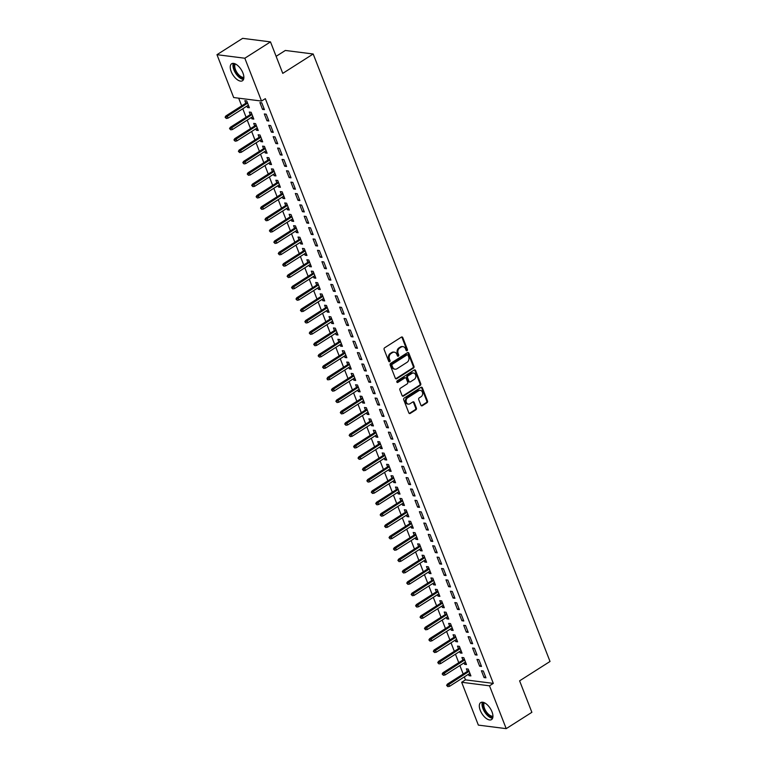 <?xml version="1.0" encoding="UTF-8"?>
<svg xmlns="http://www.w3.org/2000/svg" width="767" height="767" viewBox="0 0 767 767"><rect width="100%" height="100%" fill="white"/><g stroke="black" fill="none" stroke-linecap="round" stroke-linejoin="round"><path stroke-width="1.15" d="M407.056 350.672A0.892 0.719 97.2 0 0 407.402 349.474L402.78 337.624A1.266 1.026 97.2 0 0 401.409 337.096L384.622 347.796A1.266 1.026 97.2 0 0 384.123 349.503L388.744 361.353A0.892 0.719 97.2 0 0 390.048 360.519L389.444 358.985A4.056 3.279 97.2 0 1 391.045 353.52L392.445 352.628A4.056 3.279 97.2 0 1 394.343 352.168A4.056 3.279 97.2 0 1 396.817 354.296L397.421 355.83A0.892 0.719 97.2 0 0 398.725 354.996L398.131 353.462A4.056 3.279 97.2 0 1 399.722 347.988L401.122 347.106A4.056 3.279 97.2 0 1 403.02 346.646A4.056 3.279 97.2 0 1 405.494 348.774L406.098 350.298A0.892 0.719 97.2 0 0 407.056 350.672M406.28 350.586A0.892 0.719 97.2 0 0 406.644 349.378L402.033 337.528A1.266 1.026 97.2 0 0 401.62 337.001M388.927 361.631A0.892 0.719 97.2 0 0 389.291 360.423L388.696 358.889L389.444 358.985M397.603 356.109A0.892 0.719 97.2 0 0 397.968 354.9L397.373 353.366L398.131 353.462M480.257 710.347A10.067 4.909 57.5 0 1 480.717 702.591A10.067 4.909 57.5 0 1 492.002 711.834A10.067 4.909 57.5 0 1 491.542 719.58A10.067 4.909 57.5 0 1 480.257 710.347M231.183 71.504A10.067 4.909 57.5 0 1 231.653 63.757A10.067 4.909 57.5 0 1 242.928 72.999A10.067 4.909 57.5 0 1 242.468 80.746A10.067 4.909 57.5 0 1 231.183 71.504M420.93 405.216A1.266 1.026 97.2 0 0 422.291 405.743L427.008 402.742A1.266 1.026 97.2 0 0 427.507 401.026L422.368 387.872A1.266 1.026 97.2 0 0 421.006 387.345L404.209 398.035A1.266 1.026 97.2 0 0 403.71 399.751L408.84 412.914A1.266 1.026 97.2 0 0 410.211 413.432L415.906 409.808A1.266 1.026 97.2 0 0 416.404 408.102L414.199 402.464A1.266 1.026 97.2 0 0 412.838 401.946L410.009 403.739A3.394 2.742 97.2 0 1 408.428 404.123A3.394 2.742 97.2 0 1 406.127 401.409A3.394 2.742 97.2 0 1 407.689 397.776L418.744 390.739A3.394 2.742 97.2 0 1 420.335 390.355A3.394 2.742 97.2 0 1 422.636 393.068A3.394 2.742 97.2 0 1 421.073 396.702L419.223 397.872A1.266 1.026 97.2 0 0 418.724 399.588L420.93 405.216M464.313 676.916L465.464 679.859L493.315 683.387L265.334 98.646L261.528 101.062L233.676 97.534L216.975 54.687L244.826 58.225L261.528 101.062M493.315 683.387L489.509 685.813L506.21 728.65L478.359 725.112L461.657 682.275L489.509 685.813M216.975 54.687L242.64 38.35L270.492 41.888L282.764 73.364L313.185 53.997L550.025 661.47L519.604 680.837L531.876 712.313L506.21 728.65M270.492 41.888L244.826 58.225M413.48 368.055A1.266 1.026 97.2 0 0 413.979 366.338L408.849 353.184A1.266 1.026 97.2 0 0 407.478 352.657L390.681 363.347A1.266 1.026 97.2 0 0 390.182 365.063L395.321 378.227A1.266 1.026 97.2 0 0 396.683 378.745L413.48 368.055L412.732 367.959A1.266 1.026 97.2 0 0 413.231 366.243L408.092 353.088A1.266 1.026 97.2 0 0 407.689 352.561M415.609 370.528L420.738 383.682A1.266 1.026 97.2 0 1 420.239 385.398L403.452 396.088A1.266 1.026 97.2 0 1 402.081 395.571L399.885 389.933A1.266 1.026 97.2 0 1 400.384 388.227L407.191 383.883A1.266 1.026 97.2 0 0 407.689 382.177L406.232 378.438A1.266 1.026 97.2 0 0 404.871 377.92L397.776 382.436A0.892 0.719 97.2 0 1 397.162 380.873L414.238 370.001A1.266 1.026 97.2 0 1 415.609 370.528L414.861 370.432L419.99 383.586L420.738 383.682M313.185 53.997L285.334 50.459L276.12 56.327M479.643 666.207L481.523 666.446L478.867 659.63L476.978 659.39L479.643 666.207L481.072 665.296M464.035 662.899L464.581 664.299L466.461 664.538L463.805 657.722L461.926 657.482L462.923 660.032M470.775 643.484L472.664 643.724L469.998 636.907L468.119 636.668L470.775 643.484L472.213 642.573M455.176 640.177L455.723 641.576L457.602 641.816L454.946 634.99L453.067 634.76L454.054 637.3M461.916 620.752L463.795 620.992L461.14 614.175L459.26 613.936L461.916 620.752L463.354 619.841M446.317 617.454L446.864 618.844L448.743 619.084L446.087 612.267L444.208 612.028L445.196 614.578M453.057 598.03L454.936 598.27L452.281 591.453L450.402 591.213L453.057 598.03L454.486 597.119M437.458 594.722L438.005 596.122L439.884 596.362L437.228 589.545L435.34 589.305L436.337 591.846M444.198 575.308L446.078 575.547L443.422 568.721L441.543 568.491L444.198 575.308L445.627 574.397M428.6 572L429.137 573.39L431.025 573.63L428.36 566.813L426.481 566.573L427.478 569.124M435.34 552.576L437.219 552.815L434.563 545.999L432.674 545.759L435.34 552.576L436.768 551.665M419.731 549.268L420.278 550.668L422.166 550.907L419.501 544.091L417.622 543.851L418.619 546.401M426.471 529.853L428.36 530.093L425.695 523.276L423.815 523.036L426.471 529.853L427.909 528.942M410.872 526.546L411.419 527.945L413.298 528.185L410.642 521.359L408.763 521.129L409.751 523.669M417.612 507.121L419.501 507.361L416.836 500.544L414.957 500.305L417.612 507.121L419.05 506.21M402.013 503.823L402.56 505.213L404.439 505.453L401.783 498.636L399.904 498.397L400.892 500.947M408.753 484.399L410.633 484.639L407.977 477.822L406.098 477.582L408.753 484.399L410.192 483.488M393.155 481.091L393.701 482.491L395.58 482.731L392.925 475.914L391.036 475.674L392.033 478.215M399.895 461.676L401.774 461.916L399.118 455.09L397.239 454.86L399.895 461.676L401.323 460.756M384.296 458.369L384.842 459.759L386.721 459.999L384.066 453.182L382.177 452.942L383.174 455.493M391.036 438.945L392.915 439.184L390.259 432.367L388.37 432.128L391.036 438.945L392.464 438.034M375.437 435.637L375.974 437.037L377.863 437.276L375.197 430.46L373.318 430.22L374.315 432.77M382.167 416.222L384.056 416.462L381.4 409.645L379.512 409.405L382.167 416.222L383.605 415.311M366.568 412.914L367.115 414.314L368.994 414.544L366.338 407.728L364.459 407.488L365.447 410.038M373.308 393.49L375.197 393.73L372.532 386.913L370.653 386.673L373.308 393.49L374.747 392.579M357.71 390.192L358.256 391.582L360.135 391.822L357.48 385.005L355.6 384.766L356.588 387.316M364.45 370.768L366.329 371.007L363.673 364.191L361.794 363.951L364.45 370.768L365.888 369.857M348.851 367.46L349.397 368.86L351.276 369.1L348.621 362.283L346.742 362.043L347.729 364.584M355.591 348.045L357.47 348.276L354.814 341.459L352.935 341.219L355.591 348.045L357.019 347.125M339.992 344.738L340.538 346.128L342.418 346.368L339.762 339.551L337.873 339.311L338.87 341.861M346.732 325.313L348.611 325.553L345.955 318.736L344.067 318.497L346.732 325.313L348.16 324.403M331.133 322.006L331.67 323.406L333.559 323.645L330.893 316.829L329.014 316.589L330.011 319.139M337.873 302.591L339.752 302.831L337.096 296.014L335.208 295.774L337.873 302.591L339.302 301.68M322.265 299.283L322.811 300.683L324.7 300.913L322.035 294.097L320.155 293.857L321.152 296.407M329.005 279.859L330.893 280.099L328.228 273.282L326.349 273.042L329.005 279.859L330.443 278.948M313.406 276.561L313.952 277.951L315.831 278.191L313.176 271.374L311.297 271.135L312.284 273.685M320.146 257.137L322.025 257.376L319.369 250.56L317.49 250.32L320.146 257.137L321.584 256.226M304.547 253.829L305.093 255.229L306.973 255.469L304.317 248.652L302.438 248.412L303.425 250.953M311.287 234.414L313.166 234.644L310.51 227.828L308.631 227.588L311.287 234.414L312.715 233.494M295.688 231.107L296.235 232.497L298.114 232.737L295.458 225.92L293.569 225.68L294.566 228.23M302.428 211.682L304.307 211.922L301.652 205.105L299.772 204.866L302.428 211.682L303.857 210.772M286.829 208.375L287.366 209.775L289.255 210.014L286.599 203.197L284.71 202.958L285.707 205.498M293.569 188.96L295.448 189.2L292.793 182.373L290.904 182.143L293.569 188.96L294.998 188.049M277.97 185.652L278.507 187.043L280.396 187.282L277.731 180.466L275.852 180.226L276.849 182.776M284.701 166.228L286.59 166.468L283.934 159.651L282.045 159.411L284.701 166.228L286.139 165.317M269.102 162.92L269.648 164.32L271.528 164.56L268.872 157.743L266.993 157.503L267.98 160.054M275.842 143.506L277.731 143.745L275.065 136.929L273.186 136.689L275.842 143.506L277.28 142.595M260.243 140.198L260.79 141.598L262.669 141.837L260.013 135.011L258.134 134.781L259.121 137.322M266.983 120.774L268.862 121.013L266.207 114.197L264.327 113.957L266.983 120.774L268.421 119.863M251.384 117.476L251.931 118.866L253.81 119.106L251.154 112.289L249.275 112.049L250.263 114.599M238.671 98.166L241.682 105.884M242.794 108.751L246.111 117.246M247.223 120.122L250.541 128.607M251.662 131.483L254.97 139.968M256.092 142.844L259.399 151.329M260.521 154.205L263.829 162.7M264.951 165.567L268.258 174.061M269.38 176.937L272.688 185.422M273.809 188.298L277.117 196.783M278.239 199.66L281.547 208.145M282.668 211.021L285.976 219.515M287.098 222.382L290.415 230.877M291.527 233.753L294.844 242.238M295.966 245.114L299.274 253.599M300.396 256.475L303.703 264.96M304.825 267.836L308.133 276.331M309.254 279.198L312.562 287.692M313.684 290.568L316.992 299.053M318.113 301.93L321.421 310.414M322.543 313.291L325.85 321.785M326.972 324.652L330.28 333.146M331.402 336.023L334.709 344.508M335.831 347.384L339.148 355.869M340.26 358.745L343.578 367.23M344.699 370.106L348.007 378.601M349.129 381.467L352.437 389.962M353.558 392.838L356.866 401.323M357.988 404.199L361.295 412.684M362.417 415.561L365.725 424.046M366.847 426.922L370.154 435.416M371.276 438.283L374.584 446.777M375.705 449.654L379.013 458.139M380.135 461.015L383.442 469.5M384.564 472.376L387.881 480.861M388.994 483.737L392.311 492.232M393.433 495.099L396.74 503.593M397.862 506.469L401.17 514.954M402.292 517.83L405.599 526.315M406.721 529.192L410.029 537.677M411.15 540.553L414.458 549.047M415.58 551.914L418.887 560.409M420.009 563.285L423.317 571.77M424.439 574.646L427.746 583.131M428.868 586.007L432.176 594.492M433.297 597.368L436.615 605.863M437.727 608.73L441.044 617.224M442.166 620.1L445.474 628.585M446.595 631.462L449.903 639.946M451.025 642.823L454.332 651.308M455.454 654.184L458.762 662.678M459.884 665.545L463.191 674.04M246.955 106.105L247.501 107.505L249.38 107.744L246.725 100.928L244.836 100.688L245.833 103.238M262.554 109.413L264.433 109.652L261.777 102.836L259.898 102.596L262.554 109.413L263.982 108.502M255.814 128.837L256.36 130.227L258.239 130.467L255.584 123.65L253.704 123.41L254.692 125.961M271.413 132.145L273.292 132.384L270.636 125.558L268.757 125.328L271.413 132.145L272.851 131.234M264.673 151.559L265.219 152.959L267.098 153.199L264.442 146.382L262.563 146.142L263.551 148.683M280.271 154.867L282.16 155.107L279.495 148.29L277.616 148.05L280.271 154.867L281.71 153.956M273.531 174.291L274.078 175.681L275.967 175.921L273.301 169.104L271.422 168.865L272.419 171.415M289.14 177.599L291.019 177.829L288.363 171.012L286.475 170.773L289.14 177.599L290.568 176.678M282.4 197.014L282.937 198.413L284.825 198.653L282.16 191.827L280.281 191.597L281.278 194.137M297.999 200.321L299.878 200.561L297.222 193.744L295.333 193.505L297.999 200.321L299.427 199.41M291.259 219.736L291.805 221.136L293.684 221.375L291.029 214.559L289.14 214.319L290.137 216.869M306.858 223.044L308.737 223.283L306.081 216.467L304.202 216.227L306.858 223.044L308.286 222.133M300.118 242.468L300.664 243.868L302.543 244.098L299.887 237.281L298.008 237.041L298.996 239.592M315.716 245.776L317.596 246.015L314.94 239.199L313.061 238.959L315.716 245.776L317.154 244.865M308.976 265.19L309.523 266.59L311.402 266.83L308.746 260.013L306.867 259.773L307.855 262.324M324.575 268.498L326.464 268.738L323.799 261.921L321.919 261.681L324.575 268.498L326.013 267.587M317.835 287.922L318.382 289.312L320.261 289.552L317.605 282.735L315.726 282.496L316.713 285.046M333.434 291.23L335.323 291.46L332.667 284.643L330.778 284.404L333.434 291.23L334.872 290.31M326.704 310.645L327.241 312.044L329.129 312.284L326.464 305.467L324.585 305.228L325.582 307.768M342.303 313.952L344.182 314.192L341.526 307.375L339.637 307.136L342.303 313.952L343.731 313.041M335.562 333.377L336.109 334.767L337.988 335.006L335.332 328.19L333.444 327.95L334.441 330.5M351.161 336.675L353.041 336.914L350.385 330.098L348.506 329.858L351.161 336.675L352.59 335.764M344.421 356.099L344.968 357.499L346.847 357.729L344.191 350.912L342.303 350.672L343.3 353.223M360.02 359.407L361.899 359.646L359.244 352.83L357.364 352.59L360.02 359.407L361.458 358.496M353.28 378.821L353.827 380.221L355.706 380.461L353.05 373.644L351.171 373.404L352.158 375.955M368.879 382.129L370.768 382.369L368.102 375.552L366.223 375.312L368.879 382.129L370.317 381.218M362.139 401.553L362.686 402.943L364.565 403.183L361.909 396.366L360.03 396.127L361.017 398.677M377.738 404.861L379.627 405.101L376.961 398.274L375.082 398.035L377.738 404.861L379.176 403.941M370.998 424.276L371.544 425.675L373.433 425.915L370.768 419.098L368.889 418.859L369.886 421.399M386.606 427.583L388.486 427.823L385.83 421.006L383.941 420.767L386.606 427.583L388.035 426.673M379.866 447.008L380.403 448.398L382.292 448.637L379.627 441.821L377.748 441.581L378.745 444.131M395.465 450.306L397.344 450.545L394.689 443.729L392.809 443.489L395.465 450.306L396.894 449.395M388.725 469.73L389.272 471.13L391.151 471.369L388.495 464.543L386.606 464.303L387.603 466.854M404.324 473.038L406.203 473.277L403.547 466.461L401.668 466.221L404.324 473.038L405.753 472.127M397.584 492.452L398.131 493.852L400.01 494.092L397.354 487.275L395.475 487.035L396.462 489.586M413.183 495.76L415.062 496L412.406 489.183L410.527 488.943L413.183 495.76L414.621 494.849M406.443 515.184L406.989 516.574L408.869 516.814L406.213 509.997L404.334 509.758L405.321 512.308M422.042 518.492L423.93 518.732L421.265 511.905L419.386 511.675L422.042 518.492L423.48 517.572M415.302 537.907L415.848 539.306L417.727 539.546L415.072 532.729L413.192 532.49L414.19 535.03M430.91 541.214L432.789 541.454L430.134 534.637L428.245 534.398L430.91 541.214L432.339 540.304M424.17 560.639L424.707 562.029L426.596 562.269L423.93 555.452L422.051 555.212L423.048 557.762M439.769 563.937L441.648 564.176L438.992 557.36L437.104 557.12L439.769 563.937L441.198 563.026M433.029 583.361L433.576 584.761L435.455 585L432.799 578.174L430.91 577.944L431.907 580.485M448.628 586.669L450.507 586.908L447.851 580.092L445.972 579.852L448.628 586.669L450.056 585.758M441.888 606.083L442.434 607.483L444.314 607.723L441.658 600.906L439.769 600.666L440.766 603.217M457.487 609.391L459.366 609.631L456.71 602.814L454.831 602.574L457.487 609.391L458.925 608.48M450.747 628.815L451.293 630.206L453.172 630.445L450.517 623.629L448.637 623.389L449.625 625.939M466.346 632.123L468.234 632.363L465.569 625.536L463.69 625.306L466.346 632.123L467.784 631.212M459.606 651.538L460.152 652.938L462.031 653.177L459.375 646.36L457.496 646.121L458.484 648.661M475.204 654.845L477.093 655.085L474.428 648.268L472.549 648.029L475.204 654.845L476.643 653.935M468.464 674.27L469.011 675.66L470.9 675.9L468.234 669.083L466.355 668.843L467.352 671.393M484.073 677.577L485.952 677.807L483.296 670.991L481.408 670.751L484.073 677.577L485.501 676.657M465.464 679.859L461.657 682.275M247.501 107.505L248.93 106.594M251.931 118.866L253.359 117.955M256.36 130.227L257.789 129.316M260.79 141.598L262.218 140.687M265.219 152.959L266.657 152.048M269.648 164.32L271.087 163.409M274.078 175.681L275.516 174.771M278.507 187.043L279.945 186.132M282.937 198.413L284.375 197.502M287.366 209.775L288.804 208.864M291.805 221.136L293.234 220.225M296.235 232.497L297.663 231.586M300.664 243.868L302.093 242.947M305.093 255.229L306.522 254.318M309.523 266.59L310.951 265.679M313.952 277.951L315.39 277.04M318.382 289.312L319.82 288.402M322.811 300.683L324.249 299.763M327.241 312.044L328.679 311.134M331.67 323.406L333.108 322.495M336.109 334.767L337.538 333.856M340.538 346.128L341.967 345.217M344.968 357.499L346.396 356.578M349.397 368.86L350.826 367.949M353.827 380.221L355.255 379.31M358.256 391.582L359.685 390.671M362.686 402.943L364.124 402.033M367.115 414.314L368.553 413.394M371.544 425.675L372.983 424.765M375.974 437.037L377.412 436.126M380.403 448.398L381.841 447.487M384.842 459.759L386.271 458.848M389.272 471.13L390.7 470.209M393.701 482.491L395.13 481.58M398.131 493.852L399.559 492.941M402.56 505.213L403.988 504.303M406.989 516.574L408.418 515.664M411.419 527.945L412.857 527.025M415.848 539.306L417.286 538.396M420.278 550.668L421.716 549.757M424.707 562.029L426.145 561.118M429.137 573.39L430.575 572.479M433.576 584.761L435.004 583.84M438.005 596.122L439.433 595.211M442.434 607.483L443.863 606.572M446.864 618.844L448.292 617.934M451.293 630.206L452.722 629.295M455.723 641.576L457.151 640.666M460.152 652.938L461.59 652.027M464.581 664.299L466.02 663.388M469.011 675.66L470.449 674.749M403.02 346.646L402.272 346.55A4.056 3.279 97.2 0 0 400.364 347.01L401.122 347.106M397.373 353.366A4.056 3.279 97.2 0 1 398.965 347.892L400.364 347.01M394.343 352.168L393.596 352.072A4.056 3.279 97.2 0 0 391.688 352.532L392.445 352.628M388.696 358.889A4.056 3.279 97.2 0 1 390.288 353.424L391.688 352.532M395.724 378.745A1.266 1.026 97.2 0 0 395.935 378.649L412.732 367.959M408.015 355.236A0.892 0.719 97.2 0 0 407.066 354.872L392.32 364.258A0.892 0.719 97.2 0 0 391.975 365.456L392.599 367.077A4.056 3.279 97.2 0 0 395.072 369.195A4.056 3.279 97.2 0 0 396.98 368.745L407.056 362.321A4.056 3.279 97.2 0 0 408.648 356.856L408.015 355.236M407.478 354.776L406.721 354.68A0.892 0.719 97.2 0 0 406.309 354.776L407.066 354.872M395.072 369.195L394.324 369.1A4.056 3.279 97.2 0 1 391.851 366.981L391.218 365.36A0.892 0.719 97.2 0 1 391.563 364.162L406.309 354.776M402.493 396.088A1.266 1.026 97.2 0 0 402.694 395.993L419.491 385.302A1.266 1.026 97.2 0 0 419.99 383.586M405.465 377.776L404.708 377.68A1.266 1.026 97.2 0 0 404.113 377.824L397.018 382.34A0.892 0.719 97.2 0 0 397.018 382.34L397.776 382.436M414.257 379.387A3.394 2.742 97.2 0 0 415.829 375.753A3.394 2.742 97.2 0 0 413.528 373.04A3.394 2.742 97.2 0 0 411.937 373.424L408.034 375.897A1.266 1.026 97.2 0 0 407.545 377.613L408.993 381.343A1.266 1.026 97.2 0 0 410.364 381.87L414.257 379.387M413.528 373.04L412.771 372.944A3.394 2.742 97.2 0 0 411.179 373.328L411.937 373.424M409.77 382.014L409.022 381.918A1.266 1.026 97.2 0 1 408.245 381.247L406.788 377.517A1.266 1.026 97.2 0 1 407.287 375.801L411.179 373.328M414.861 370.432A1.266 1.026 97.2 0 0 414.448 369.905M420.335 390.355L419.578 390.259A3.394 2.742 97.2 0 0 417.986 390.643L418.744 390.739M408.428 404.123L407.67 404.027A3.394 2.742 97.2 0 1 405.369 401.314A3.394 2.742 97.2 0 1 406.932 397.68L417.986 390.643M409.252 413.432A1.266 1.026 97.2 0 0 409.453 413.336L415.148 409.712A1.266 1.026 97.2 0 0 415.647 408.006L413.451 402.368A1.266 1.026 97.2 0 0 413.039 401.841M421.332 405.743A1.266 1.026 97.2 0 0 421.543 405.647L426.251 402.646A1.266 1.026 97.2 0 0 426.749 400.93L421.62 387.776A1.266 1.026 97.2 0 0 421.208 387.249M225.105 117.226L226.303 118.463L225.105 117.226L225.862 115.951L227.214 116.124L228.01 118.166L248.383 105.194M225.853 117.322L247.588 103.152M225.862 115.951L247.262 102.318M228.01 118.166L226.303 118.463M229.534 128.588L230.733 129.824L229.534 128.588L230.292 127.312L231.644 127.485L232.449 129.527L252.813 116.555M230.292 128.683L252.017 114.513M230.292 127.312L251.701 113.689M232.449 129.527L230.733 129.824M233.964 139.958L235.162 141.186L233.964 139.958L234.721 138.674L236.073 138.846L236.878 140.898L257.252 127.926M234.721 140.054L256.446 125.874M234.721 138.674L256.13 125.05M236.878 140.898L235.162 141.186M243.829 78.157A8.715 4.247 57.5 0 1 239.764 76.882A8.715 4.247 57.5 0 1 234.568 63.613M235.344 63.929A8.073 3.94 -122.5 0 0 240.244 76.106A8.073 3.94 -122.5 0 0 243.868 77.333M233.331 63.364A10.009 4.88 -122.5 0 0 239.774 77.812A10.009 4.88 -122.5 0 0 243.532 79.394M492.903 717.001A8.715 4.247 57.5 0 1 488.838 715.716A8.715 4.247 57.5 0 1 483.641 702.457M484.408 702.764A8.073 3.94 -122.5 0 0 489.308 714.94A8.073 3.94 -122.5 0 0 492.941 716.167M482.395 702.198A10.009 4.88 -122.5 0 0 488.847 716.646A10.009 4.88 -122.5 0 0 492.606 718.228M238.393 151.32L239.592 152.547L238.393 151.32L239.151 150.035L240.512 150.207L241.308 152.259L261.681 139.287M239.151 151.415L260.876 137.245M239.151 150.035L260.559 136.411M241.308 152.259L239.592 152.547M242.823 162.681L244.021 163.917L242.823 162.681L243.58 161.406L244.941 161.578L245.737 163.62L266.111 150.648M243.58 162.777L265.315 148.606M243.58 161.406L264.989 147.772M245.737 163.62L244.021 163.917M247.252 174.042L248.45 175.279L247.252 174.042L248.009 172.767L249.371 172.939L250.167 174.981L270.54 162.01M248.009 174.138L269.744 159.967M248.009 172.767L269.418 159.143M250.167 174.981L248.45 175.279M251.691 185.413L252.88 186.64L251.691 185.413L252.448 184.128L253.8 184.301L254.596 186.343L274.969 173.371M252.439 185.499L274.174 171.329M252.448 184.128L273.848 170.504M254.596 186.343L252.88 186.64M256.12 196.774L257.309 198.001L256.12 196.774L256.878 195.489L258.23 195.662L259.025 197.713L279.399 184.742M256.868 196.87L278.603 182.69M256.878 195.489L278.277 181.865M259.025 197.713L257.309 198.001M260.55 208.135L261.739 209.362L260.55 208.135L261.307 206.85L262.659 207.023L263.455 209.075L283.828 196.103M261.298 208.231L283.033 194.061M261.307 206.85L282.707 193.226M263.455 209.075L261.739 209.362M264.979 219.496L266.178 220.733L264.979 219.496L265.737 218.221L267.089 218.394L267.884 220.436L288.258 207.464M265.727 219.592L287.462 205.422M265.737 218.221L287.136 204.588M267.884 220.436L266.178 220.733M269.409 230.857L270.607 232.094L269.409 230.857L270.166 229.582L271.518 229.755L272.314 231.797L292.687 218.825M270.157 230.953L291.891 216.783M270.166 229.582L291.565 215.958M272.314 231.797L270.607 232.094M273.838 242.228L275.037 243.455L273.838 242.228L274.596 240.943L275.947 241.116L276.743 243.158L297.117 230.196M274.586 242.314L296.321 228.144M274.596 240.943L295.995 227.32M276.743 243.158L275.037 243.455M278.268 253.589L279.466 254.817L278.268 253.589L279.025 252.305L280.377 252.477L281.182 254.529L301.546 241.557M279.025 253.685L300.75 239.505M279.025 252.305L300.434 238.681M281.182 254.529L279.466 254.817M282.697 264.951L283.895 266.178L282.697 264.951L283.454 263.666L284.806 263.838L285.612 265.89L305.985 252.918M283.454 265.046L305.18 250.876M283.454 263.666L304.863 250.042M285.612 265.89L283.895 266.178M287.126 276.312L288.325 277.549L287.126 276.312L287.884 275.037L289.245 275.209L290.041 277.251L310.414 264.279M287.884 276.408L309.609 262.237M287.884 275.037L309.293 261.403M290.041 277.251L288.325 277.549M291.556 287.673L292.754 288.91L291.556 287.673L292.313 286.398L293.675 286.57L294.47 288.613L314.844 275.641M292.313 287.769L314.048 273.598M292.313 286.398L313.722 272.774M294.47 288.613L292.754 288.91M295.985 299.044L297.184 300.271L295.985 299.044L296.743 297.759L298.104 297.932L298.9 299.974L319.273 287.011M296.743 299.14L318.478 284.96M296.743 297.759L318.152 284.135M298.9 299.974L297.184 300.271M300.424 310.405L301.613 311.632L300.424 310.405L301.182 309.12L302.534 309.293L303.329 311.344L323.703 298.373M301.172 310.501L322.907 296.321M301.182 309.12L322.581 295.496M303.329 311.344L301.613 311.632M304.854 321.766L306.043 322.993L304.854 321.766L305.611 320.491L306.963 320.654L307.759 322.706L328.132 309.734M305.602 321.862L327.336 307.692M305.611 320.491L327.01 306.858M307.759 322.706L306.043 322.993M309.283 333.127L310.472 334.364L309.283 333.127L310.041 331.852L311.392 332.025L312.188 334.067L332.562 321.095M310.031 333.223L331.766 319.053M310.041 331.852L331.44 318.219M312.188 334.067L310.472 334.364M313.713 344.488L314.911 345.725L313.713 344.488L314.47 343.213L315.822 343.386L316.618 345.428L336.991 332.456M314.46 344.584L336.195 330.414M314.47 343.213L335.869 329.589M316.618 345.428L314.911 345.725M318.142 355.859L319.34 357.086L318.142 355.859L318.899 354.575L320.251 354.747L321.047 356.789L341.42 343.827M318.89 355.955L340.625 341.775M318.899 354.575L340.299 340.951M321.047 356.789L319.34 357.086M322.571 367.22L323.77 368.448L322.571 367.22L323.329 365.936L324.681 366.108L325.476 368.16L345.85 355.188M323.319 367.316L345.054 353.136M323.329 365.936L344.738 352.312M325.476 368.16L323.77 368.448M327.001 378.582L327.442 379.723L328.199 379.809L327.001 378.582L327.758 377.306L329.11 377.469L329.915 379.521L350.279 366.549M327.758 378.677L349.484 364.507M327.758 377.306L349.167 363.673M329.915 379.521L328.199 379.809M331.43 389.943L332.629 391.18L331.43 389.943L332.188 388.668L333.54 388.84L334.345 390.882L354.718 377.91M332.188 390.039L353.913 375.868M332.188 388.668L353.597 375.034M334.345 390.882L332.629 391.18M335.86 401.304L337.058 402.541L335.86 401.304L336.617 400.029L337.979 400.201L338.774 402.244L359.148 389.272M336.617 401.4L358.342 387.23M336.617 400.029L358.026 386.405M338.774 402.244L337.058 402.541M340.289 412.675L341.488 413.902L340.289 412.675L341.047 411.39L342.408 411.563L343.204 413.605L363.577 400.642M341.047 412.771L362.781 398.591M341.047 411.39L362.455 397.766M343.204 413.605L341.488 413.902M344.719 424.036L345.917 425.263L344.719 424.036L345.476 422.751L346.837 422.924L347.633 424.976L368.007 412.004M345.476 424.132L367.211 409.952M345.476 422.751L366.885 409.127M347.633 424.976L345.917 425.263M349.158 435.397L350.346 436.624L349.158 435.397L349.915 434.122L351.267 434.285L352.063 436.337L372.436 423.365M349.905 435.493L371.64 421.323M349.915 434.122L371.314 420.489M352.063 436.337L350.346 436.624M353.587 446.758L354.776 447.995L353.587 446.758L354.344 445.483L355.696 445.656L356.492 447.698L376.865 434.726M354.335 446.854L376.07 432.684M354.344 445.483L375.744 431.85M356.492 447.698L354.776 447.995M358.016 458.12L359.205 459.356L358.016 458.12L358.774 456.844L360.126 457.017L360.921 459.059L381.295 446.087M358.764 458.215L380.499 444.045M358.774 456.844L380.173 443.221M360.921 459.059L359.205 459.356M362.446 469.49L363.644 470.717L362.446 469.49L363.203 468.206L364.555 468.378L365.351 470.42L385.724 457.458M363.194 469.586L384.929 455.406M363.203 468.206L384.603 454.582M365.351 470.42L363.644 470.717M366.875 480.851L368.074 482.079L366.875 480.851L367.633 479.567L368.985 479.739L369.78 481.791L390.154 468.819M367.623 480.947L389.358 466.767M367.633 479.567L389.032 465.943M369.78 481.791L368.074 482.079M371.305 492.213L372.503 493.449L371.305 492.213L372.062 490.938L373.414 491.11L374.219 493.152L394.583 480.18M372.062 492.309L393.787 478.138M372.062 490.938L393.471 477.304M374.219 493.152L372.503 493.449M375.734 503.574L376.933 504.811L375.734 503.574L376.492 502.299L377.843 502.471L378.649 504.513L399.013 491.542M376.492 503.67L398.217 489.499M376.492 502.299L397.9 488.665M378.649 504.513L376.933 504.811M380.164 514.935L381.362 516.172L380.164 514.935L380.921 513.66L382.282 513.832L383.078 515.875L403.452 502.903M380.921 515.031L402.646 500.861M380.921 513.66L402.33 500.036M383.078 515.875L381.362 516.172M384.593 526.306L385.791 527.533L384.593 526.306L385.35 525.021L386.712 525.194L387.508 527.236L407.881 514.274M385.35 526.402L407.085 512.222M385.35 525.021L406.759 511.397M387.508 527.236L385.791 527.533M389.022 537.667L390.221 538.894L389.022 537.667L389.78 536.382L391.141 536.555L391.937 538.607L412.31 525.635M389.78 537.763L411.515 523.593M389.78 536.382L411.189 522.758M391.937 538.607L390.221 538.894M393.452 549.028L394.65 550.265L393.452 549.028L394.209 547.753L395.571 547.926L396.366 549.968L416.74 536.996M394.209 549.124L415.944 534.954M394.209 547.753L415.618 534.12M396.366 549.968L394.65 550.265M397.891 560.389L399.08 561.626L397.891 560.389L398.648 559.114L400 559.287L400.796 561.329L421.169 548.357M398.639 560.485L420.374 546.315M398.648 559.114L420.048 545.481M400.796 561.329L399.08 561.626M402.32 571.751L403.509 572.987L402.32 571.751L403.078 570.475L404.43 570.648L405.225 572.69L425.599 559.718M403.068 571.846L424.803 557.676M403.078 570.475L424.477 556.852M405.225 572.69L403.509 572.987M406.75 583.121L407.939 584.349L406.75 583.121L407.507 581.837L408.859 582.009L409.655 584.051L430.028 571.089M407.498 583.217L429.232 569.037M407.507 581.837L428.906 568.213M409.655 584.051L407.939 584.349M411.179 594.483L412.378 595.71L411.179 594.483L411.937 593.198L413.288 593.37L414.084 595.422L434.458 582.45M411.927 594.578L433.662 580.408M411.937 593.198L433.336 579.574M414.084 595.422L412.378 595.71M415.609 605.844L416.807 607.081L415.609 605.844L416.366 604.569L417.718 604.741L418.514 606.783L438.887 593.811M416.356 605.94L438.091 591.769M416.366 604.569L437.765 590.935M418.514 606.783L416.807 607.081M420.038 617.205L421.236 618.442L420.038 617.205L420.795 615.93L422.147 616.102L422.953 618.144L443.316 605.173M420.795 617.301L442.521 603.13M420.795 615.93L442.204 602.296M422.953 618.144L421.236 618.442M424.467 628.566L425.666 629.803L424.467 628.566L425.225 627.291L426.577 627.464L427.382 629.506L447.755 616.534M425.225 628.662L446.95 614.492M425.225 627.291L446.634 613.667M427.382 629.506L425.666 629.803M428.897 639.937L430.095 641.164L428.897 639.937L429.654 638.652L431.016 638.825L431.811 640.876L452.185 627.905M429.654 640.033L451.38 625.853M429.654 638.652L451.063 625.028M431.811 640.876L430.095 641.164M433.326 651.298L434.525 652.525L433.326 651.298L434.084 650.013L435.445 650.186L436.241 652.238L456.614 639.266M434.084 651.394L455.819 637.224M434.084 650.013L455.493 636.389M436.241 652.238L434.525 652.525M437.756 662.659L438.954 663.896L437.756 662.659L438.513 661.384L439.875 661.557L440.67 663.599L461.044 650.627M438.513 662.755L460.248 648.585M438.513 661.384L459.922 647.751M440.67 663.599L438.954 663.896M442.185 674.02L443.384 675.257L442.185 674.02L442.942 672.745L444.304 672.918L445.1 674.96L465.473 661.988M442.942 674.116L464.677 659.946M442.942 672.745L464.351 659.121M445.1 674.96L443.384 675.257M446.624 685.391L447.813 686.618L446.624 685.391L447.382 684.106L448.733 684.279L449.529 686.321L469.903 673.359M447.372 685.477L469.107 671.307M447.382 684.106L468.781 670.483M449.529 686.321L447.813 686.618M406.644 349.378L407.402 349.474M389.291 360.423L390.048 360.519M397.968 354.9L398.725 354.996M398.965 347.892L399.722 347.988M390.288 353.424L391.045 353.52M402.033 337.528L402.78 337.624M395.935 378.649L396.683 378.745M408.092 353.088L408.849 353.184M413.231 366.243L413.979 366.338M391.563 364.162L392.32 364.258M391.218 365.36L391.975 365.456M391.851 366.981L392.599 367.077M419.491 385.302L420.239 385.398M402.694 395.993L403.452 396.088M404.113 377.824L404.871 377.92M407.287 375.801L408.034 375.897M406.788 377.517L407.545 377.613M408.245 381.247L408.993 381.343M406.932 397.68L407.689 397.776M413.451 402.368L414.199 402.464M415.647 408.006L416.404 408.102M415.148 409.712L415.906 409.808M409.453 413.336L410.211 413.432M421.62 387.776L422.368 387.872M426.749 400.93L427.507 401.026M426.251 402.646L427.008 402.742M421.543 405.647L422.291 405.743"/></g></svg>
